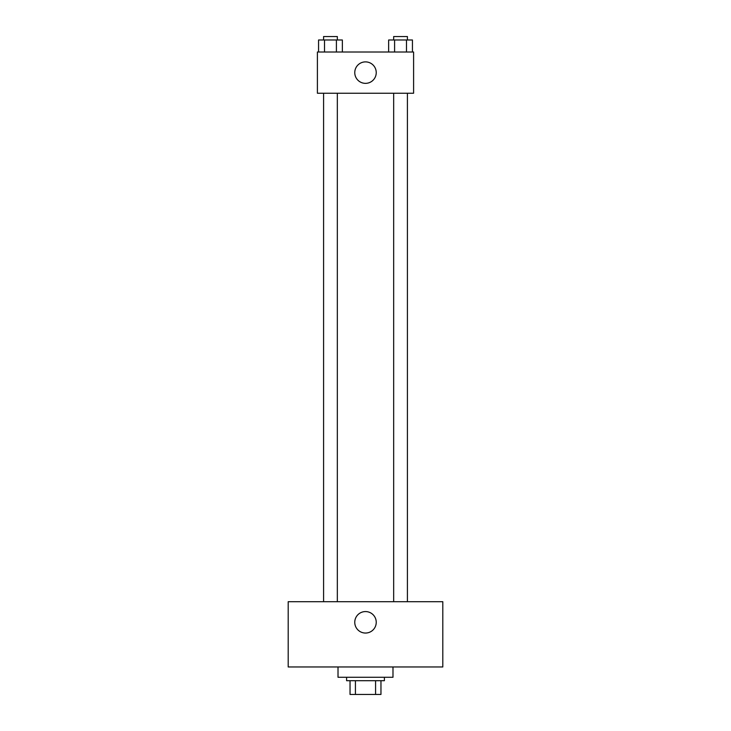<?xml version="1.0" encoding="UTF-8"?>
<svg xmlns="http://www.w3.org/2000/svg" width="731" height="731" viewBox="0 0 731 731"><rect width="100%" height="100%" fill="white"/><g stroke="black" fill="none" stroke-linecap="round" stroke-linejoin="round"><path stroke-width="1.1" d="M375.579 680.707L375.579 694.45L350.039 694.45L350.039 680.707M375.579 694.45L380.961 694.45L380.961 680.707L380.961 694.45M384.396 677.272L384.396 680.707L346.604 680.707L346.604 677.272M355.421 680.707L355.421 694.45M338.014 666.964L338.014 677.272L392.986 677.272L392.986 666.964M442.803 666.964L288.197 666.964L288.197 601.695L442.803 601.695L442.803 666.964M365.5 611.573A10.737 10.737 0 0 1 374.802 627.673A10.737 10.737 0 0 1 356.198 627.673A10.737 10.737 0 0 1 365.5 611.573M393.671 601.695L393.671 93.239M337.329 93.239L337.329 601.695M413.6 93.239L317.4 93.239L317.4 52.011L413.6 52.011L413.6 93.239M376.237 72.625A10.737 10.737 0 0 1 360.136 81.918A10.737 10.737 0 0 1 360.136 63.323A10.737 10.737 0 0 1 376.237 72.625M412.439 52.011L412.439 39.986L388.645 39.986L388.645 52.011M406.491 39.986L406.491 52.011M394.594 39.986L394.594 52.011M393.671 39.986L393.671 36.55L407.414 36.55L407.414 39.986M342.355 52.011L342.355 39.986L318.561 39.986L318.561 52.011M336.406 39.986L336.406 52.011M324.509 39.986L324.509 52.011M323.586 39.986L323.586 36.55L337.329 36.55L337.329 39.986M407.414 601.695L407.414 93.239M323.586 93.239L323.586 601.695"/></g></svg>
